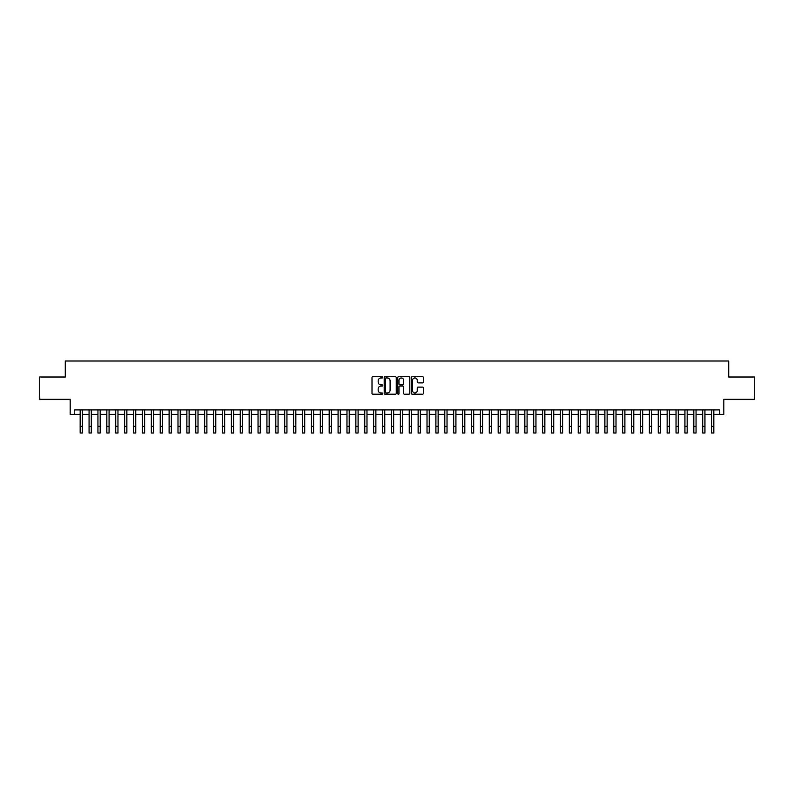 <?xml version="1.0" encoding="UTF-8"?>
<svg xmlns="http://www.w3.org/2000/svg" width="794" height="794" viewBox="0 0 794 794"><rect width="100%" height="100%" fill="white"/><g stroke="black" fill="none" stroke-linecap="round" stroke-linejoin="round"><path stroke-width="1.19" d="M382.768 377.339A0.615 0.615 0 0 0 382.162 376.733L372.882 376.733A0.873 0.873 0 0 0 372.009 377.607L372.009 393.318A0.873 0.873 0 0 0 372.882 394.191L382.162 394.191A0.615 0.615 0 0 0 382.768 393.576A0.615 0.615 0 0 0 382.162 392.97L380.961 392.97A2.789 2.789 0 0 1 378.162 390.172L378.162 388.862A2.789 2.789 0 0 1 380.961 386.073L382.162 386.073A0.615 0.615 0 0 0 382.768 385.457A0.615 0.615 0 0 0 382.162 384.852L380.961 384.852A2.789 2.789 0 0 1 378.162 382.053L378.162 380.743A2.789 2.789 0 0 1 380.961 377.954L382.162 377.954A0.615 0.615 0 0 0 382.768 377.339M422.517 382.887A0.873 0.873 0 0 0 423.381 382.013L423.381 377.607A0.873 0.873 0 0 0 422.517 376.733L412.215 376.733A0.873 0.873 0 0 0 411.342 377.607L411.342 393.318A0.873 0.873 0 0 0 412.215 394.191L422.517 394.191A0.873 0.873 0 0 0 423.381 393.318L423.381 387.988A0.873 0.873 0 0 0 422.517 387.115L418.101 387.115A0.873 0.873 0 0 0 417.227 387.988L417.227 390.628A2.332 2.332 0 0 1 414.895 392.97A2.332 2.332 0 0 1 412.562 390.628L412.562 380.286A2.332 2.332 0 0 1 414.895 377.954A2.332 2.332 0 0 1 417.227 380.286L417.227 382.013A0.873 0.873 0 0 0 418.101 382.887L422.517 382.887M74.606 414.369L74.606 409.922L719.394 409.922L719.394 414.369L723.84 414.369L723.84 399.243L754.3 399.243L754.3 377.011L728.733 377.011L728.733 361.002L65.267 361.002L65.267 377.011L39.7 377.011L39.7 399.243L70.16 399.243L70.16 414.369L80.164 414.369M396.236 377.607A0.873 0.873 0 0 0 395.362 376.733L385.06 376.733A0.873 0.873 0 0 0 384.187 377.607L384.187 393.318A0.873 0.873 0 0 0 385.06 394.191L395.362 394.191A0.873 0.873 0 0 0 396.236 393.318L396.236 377.607M398.638 376.733L408.94 376.733A0.873 0.873 0 0 1 409.813 377.607L409.813 393.318A0.873 0.873 0 0 1 408.94 394.191L404.533 394.191A0.873 0.873 0 0 1 403.66 393.318L403.66 386.946A0.873 0.873 0 0 0 402.786 386.073L399.858 386.073A0.873 0.873 0 0 0 398.985 386.946L398.985 393.576A0.615 0.615 0 0 1 398.38 394.191A0.615 0.615 0 0 1 397.764 393.576L397.764 377.607A0.873 0.873 0 0 1 398.638 376.733M82.387 414.369L89.057 414.369M91.28 414.369L97.95 414.369M100.173 414.369L106.843 414.369M109.066 414.369L115.735 414.369M117.969 414.369L124.638 414.369M126.861 414.369L133.531 414.369M135.754 414.369L142.424 414.369M144.647 414.369L151.317 414.369M153.54 414.369L160.209 414.369M162.433 414.369L169.102 414.369M171.325 414.369L177.995 414.369M180.218 414.369L186.888 414.369M189.111 414.369L195.781 414.369M198.004 414.369L204.673 414.369M206.897 414.369L213.566 414.369M215.789 414.369L222.459 414.369M224.682 414.369L231.362 414.369M233.585 414.369L240.254 414.369M242.478 414.369L249.147 414.369M251.37 414.369L258.04 414.369M260.263 414.369L266.933 414.369M269.156 414.369L275.826 414.369M278.049 414.369L284.718 414.369M286.942 414.369L293.611 414.369M295.834 414.369L302.504 414.369M304.727 414.369L311.397 414.369M313.62 414.369L320.29 414.369M322.513 414.369L329.182 414.369M331.406 414.369L338.075 414.369M340.298 414.369L346.978 414.369M349.201 414.369L355.871 414.369M358.094 414.369L364.764 414.369M366.987 414.369L373.656 414.369M375.88 414.369L382.549 414.369M384.772 414.369L391.442 414.369M393.665 414.369L400.335 414.369M402.558 414.369L409.228 414.369M411.451 414.369L418.12 414.369M420.344 414.369L427.013 414.369M429.236 414.369L435.906 414.369M438.129 414.369L444.799 414.369M447.022 414.369L453.702 414.369M455.925 414.369L462.594 414.369M464.818 414.369L471.487 414.369M473.71 414.369L480.38 414.369M482.603 414.369L489.273 414.369M491.496 414.369L498.166 414.369M500.389 414.369L507.058 414.369M509.282 414.369L515.951 414.369M518.174 414.369L524.844 414.369M527.067 414.369L533.737 414.369M535.96 414.369L542.63 414.369M544.853 414.369L551.522 414.369M553.746 414.369L560.415 414.369M562.638 414.369L569.318 414.369M571.541 414.369L578.211 414.369M580.434 414.369L587.103 414.369M589.327 414.369L595.996 414.369M598.219 414.369L604.889 414.369M607.112 414.369L613.782 414.369M616.005 414.369L622.675 414.369M624.898 414.369L631.567 414.369M633.791 414.369L640.46 414.369M642.683 414.369L649.353 414.369M651.576 414.369L658.246 414.369M660.469 414.369L667.139 414.369M669.362 414.369L676.031 414.369M678.265 414.369L684.934 414.369M687.157 414.369L693.827 414.369M696.05 414.369L702.72 414.369M704.943 414.369L711.613 414.369M713.836 414.369L719.394 414.369M386.023 377.954A0.615 0.615 0 0 0 385.408 378.559L385.408 392.355A0.615 0.615 0 0 0 386.023 392.97L387.283 392.97A2.789 2.789 0 0 0 390.082 390.172L390.082 380.743A2.789 2.789 0 0 0 387.283 377.954L386.023 377.954M403.66 380.336A2.332 2.332 0 0 0 401.317 377.994A2.332 2.332 0 0 0 398.985 380.336L398.985 383.978A0.873 0.873 0 0 0 399.858 384.852L402.786 384.852A0.873 0.873 0 0 0 403.66 383.978L403.66 380.336M80.164 426.328L82.387 426.328L82.387 432.998L80.164 432.998L80.164 409.922M82.387 426.328L82.387 409.922M89.057 426.328L91.28 426.328L91.28 432.998L89.057 432.998L89.057 409.922M91.28 426.328L91.28 409.922M97.95 426.328L100.173 426.328L100.173 432.998L97.95 432.998L97.95 409.922M100.173 426.328L100.173 409.922M106.843 426.328L109.066 426.328L109.066 432.998L106.843 432.998L106.843 409.922M109.066 426.328L109.066 409.922M115.735 426.328L117.969 426.328L117.969 432.998L115.735 432.998L115.735 409.922M117.969 426.328L117.969 409.922M124.638 426.328L126.861 426.328L126.861 432.998L124.638 432.998L124.638 409.922M126.861 426.328L126.861 409.922M133.531 426.328L135.754 426.328L135.754 432.998L133.531 432.998L133.531 409.922M135.754 426.328L135.754 409.922M142.424 426.328L144.647 426.328L144.647 432.998L142.424 432.998L142.424 409.922M144.647 426.328L144.647 409.922M151.317 426.328L153.54 426.328L153.54 432.998L151.317 432.998L151.317 409.922M153.54 426.328L153.54 409.922M160.209 426.328L162.433 426.328L162.433 432.998L160.209 432.998L160.209 409.922M162.433 426.328L162.433 409.922M169.102 426.328L171.325 426.328L171.325 432.998L169.102 432.998L169.102 409.922M171.325 426.328L171.325 409.922M177.995 426.328L180.218 426.328L180.218 432.998L177.995 432.998L177.995 409.922M180.218 426.328L180.218 409.922M186.888 426.328L189.111 426.328L189.111 432.998L186.888 432.998L186.888 409.922M189.111 426.328L189.111 409.922M195.781 426.328L198.004 426.328L198.004 432.998L195.781 432.998L195.781 409.922M198.004 426.328L198.004 409.922M204.673 426.328L206.897 426.328L206.897 432.998L204.673 432.998L204.673 409.922M206.897 426.328L206.897 409.922M213.566 426.328L215.789 426.328L215.789 432.998L213.566 432.998L213.566 409.922M215.789 426.328L215.789 409.922M222.459 426.328L224.682 426.328L224.682 432.998L222.459 432.998L222.459 409.922M224.682 426.328L224.682 409.922M231.362 426.328L233.585 426.328L233.585 432.998L231.362 432.998L231.362 409.922M233.585 426.328L233.585 409.922M240.254 426.328L242.478 426.328L242.478 432.998L240.254 432.998L240.254 409.922M242.478 426.328L242.478 409.922M249.147 426.328L251.37 426.328L251.37 432.998L249.147 432.998L249.147 409.922M251.37 426.328L251.37 409.922M258.04 426.328L260.263 426.328L260.263 432.998L258.04 432.998L258.04 409.922M260.263 426.328L260.263 409.922M266.933 426.328L269.156 426.328L269.156 432.998L266.933 432.998L266.933 409.922M269.156 426.328L269.156 409.922M275.826 426.328L278.049 426.328L278.049 432.998L275.826 432.998L275.826 409.922M278.049 426.328L278.049 409.922M284.718 426.328L286.942 426.328L286.942 432.998L284.718 432.998L284.718 409.922M286.942 426.328L286.942 409.922M293.611 426.328L295.834 426.328L295.834 432.998L293.611 432.998L293.611 409.922M295.834 426.328L295.834 409.922M302.504 426.328L304.727 426.328L304.727 432.998L302.504 432.998L302.504 409.922M304.727 426.328L304.727 409.922M311.397 426.328L313.62 426.328L313.62 432.998L311.397 432.998L311.397 409.922M313.62 426.328L313.62 409.922M320.29 426.328L322.513 426.328L322.513 432.998L320.29 432.998L320.29 409.922M322.513 426.328L322.513 409.922M329.182 426.328L331.406 426.328L331.406 432.998L329.182 432.998L329.182 409.922M331.406 426.328L331.406 409.922M338.075 426.328L340.298 426.328L340.298 432.998L338.075 432.998L338.075 409.922M340.298 426.328L340.298 409.922M346.978 426.328L349.201 426.328L349.201 432.998L346.978 432.998L346.978 409.922M349.201 426.328L349.201 409.922M355.871 426.328L358.094 426.328L358.094 432.998L355.871 432.998L355.871 409.922M358.094 426.328L358.094 409.922M364.764 426.328L366.987 426.328L366.987 432.998L364.764 432.998L364.764 409.922M366.987 426.328L366.987 409.922M373.656 426.328L375.88 426.328L375.88 432.998L373.656 432.998L373.656 409.922M375.88 426.328L375.88 409.922M382.549 426.328L384.772 426.328L384.772 432.998L382.549 432.998L382.549 409.922M384.772 426.328L384.772 409.922M391.442 426.328L393.665 426.328L393.665 432.998L391.442 432.998L391.442 409.922M393.665 426.328L393.665 409.922M400.335 426.328L402.558 426.328L402.558 432.998L400.335 432.998L400.335 409.922M402.558 426.328L402.558 409.922M409.228 426.328L411.451 426.328L411.451 432.998L409.228 432.998L409.228 409.922M411.451 426.328L411.451 409.922M418.12 426.328L420.344 426.328L420.344 432.998L418.12 432.998L418.12 409.922M420.344 426.328L420.344 409.922M427.013 426.328L429.236 426.328L429.236 432.998L427.013 432.998L427.013 409.922M429.236 426.328L429.236 409.922M435.906 426.328L438.129 426.328L438.129 432.998L435.906 432.998L435.906 409.922M438.129 426.328L438.129 409.922M444.799 426.328L447.022 426.328L447.022 432.998L444.799 432.998L444.799 409.922M447.022 426.328L447.022 409.922M453.702 426.328L455.925 426.328L455.925 432.998L453.702 432.998L453.702 409.922M455.925 426.328L455.925 409.922M462.594 426.328L464.818 426.328L464.818 432.998L462.594 432.998L462.594 409.922M464.818 426.328L464.818 409.922M471.487 426.328L473.71 426.328L473.71 432.998L471.487 432.998L471.487 409.922M473.71 426.328L473.71 409.922M480.38 426.328L482.603 426.328L482.603 432.998L480.38 432.998L480.38 409.922M482.603 426.328L482.603 409.922M489.273 426.328L491.496 426.328L491.496 432.998L489.273 432.998L489.273 409.922M491.496 426.328L491.496 409.922M498.166 426.328L500.389 426.328L500.389 432.998L498.166 432.998L498.166 409.922M500.389 426.328L500.389 409.922M507.058 426.328L509.282 426.328L509.282 432.998L507.058 432.998L507.058 409.922M509.282 426.328L509.282 409.922M515.951 426.328L518.174 426.328L518.174 432.998L515.951 432.998L515.951 409.922M518.174 426.328L518.174 409.922M524.844 426.328L527.067 426.328L527.067 432.998L524.844 432.998L524.844 409.922M527.067 426.328L527.067 409.922M533.737 426.328L535.96 426.328L535.96 432.998L533.737 432.998L533.737 409.922M535.96 426.328L535.96 409.922M542.63 426.328L544.853 426.328L544.853 432.998L542.63 432.998L542.63 409.922M544.853 426.328L544.853 409.922M551.522 426.328L553.746 426.328L553.746 432.998L551.522 432.998L551.522 409.922M553.746 426.328L553.746 409.922M560.415 426.328L562.638 426.328L562.638 432.998L560.415 432.998L560.415 409.922M562.638 426.328L562.638 409.922M569.318 426.328L571.541 426.328L571.541 432.998L569.318 432.998L569.318 409.922M571.541 426.328L571.541 409.922M578.211 426.328L580.434 426.328L580.434 432.998L578.211 432.998L578.211 409.922M580.434 426.328L580.434 409.922M587.103 426.328L589.327 426.328L589.327 432.998L587.103 432.998L587.103 409.922M589.327 426.328L589.327 409.922M595.996 426.328L598.219 426.328L598.219 432.998L595.996 432.998L595.996 409.922M598.219 426.328L598.219 409.922M604.889 426.328L607.112 426.328L607.112 432.998L604.889 432.998L604.889 409.922M607.112 426.328L607.112 409.922M613.782 426.328L616.005 426.328L616.005 432.998L613.782 432.998L613.782 409.922M616.005 426.328L616.005 409.922M622.675 426.328L624.898 426.328L624.898 432.998L622.675 432.998L622.675 409.922M624.898 426.328L624.898 409.922M631.567 426.328L633.791 426.328L633.791 432.998L631.567 432.998L631.567 409.922M633.791 426.328L633.791 409.922M640.46 426.328L642.683 426.328L642.683 432.998L640.46 432.998L640.46 409.922M642.683 426.328L642.683 409.922M649.353 426.328L651.576 426.328L651.576 432.998L649.353 432.998L649.353 409.922M651.576 426.328L651.576 409.922M658.246 426.328L660.469 426.328L660.469 432.998L658.246 432.998L658.246 409.922M660.469 426.328L660.469 409.922M667.139 426.328L669.362 426.328L669.362 432.998L667.139 432.998L667.139 409.922M669.362 426.328L669.362 409.922M676.031 426.328L678.265 426.328L678.265 432.998L676.031 432.998L676.031 409.922M678.265 426.328L678.265 409.922M684.934 426.328L687.157 426.328L687.157 432.998L684.934 432.998L684.934 409.922M687.157 426.328L687.157 409.922M693.827 426.328L696.05 426.328L696.05 432.998L693.827 432.998L693.827 409.922M696.05 426.328L696.05 409.922M702.72 426.328L704.943 426.328L704.943 432.998L702.72 432.998L702.72 409.922M704.943 426.328L704.943 409.922M711.613 426.328L713.836 426.328L713.836 432.998L711.613 432.998L711.613 409.922M713.836 426.328L713.836 409.922"/></g></svg>
